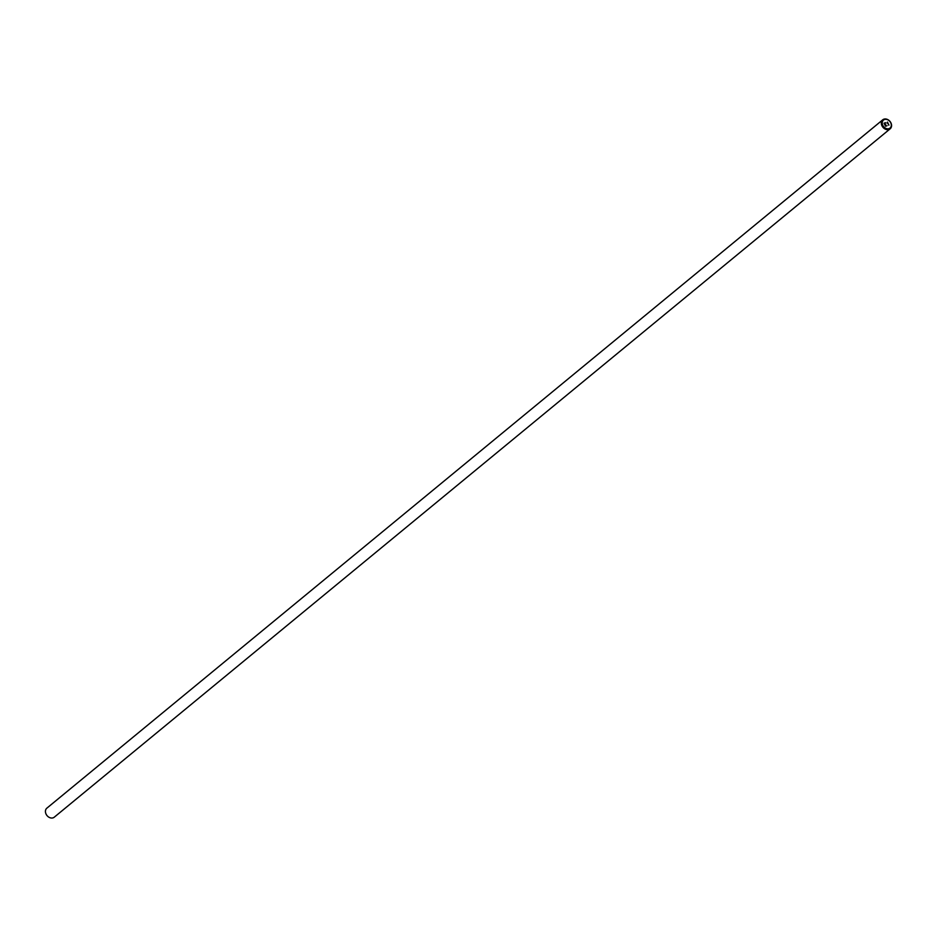 <?xml version="1.0" encoding="UTF-8"?>
<svg xmlns="http://www.w3.org/2000/svg" width="937" height="937" viewBox="0 0 937 937"><rect width="100%" height="100%" fill="white"/><g stroke="black" fill="none" stroke-linecap="round" stroke-linejoin="round"><path stroke-width="1.41" d="M890.15 128.826L54.276 817.181A5.833 4.58 -129.5 0 1 53.081 817.837A5.833 4.58 -129.5 0 1 46.51 814.897A5.833 4.58 -129.5 0 1 46.85 808.174L882.724 119.819A5.833 4.58 -129.5 0 1 883.919 119.163A5.833 4.58 -129.5 0 1 890.49 122.103A5.833 4.58 -129.5 0 1 890.15 128.826A5.833 4.58 -129.5 0 1 888.955 129.482A5.833 4.58 -129.5 0 1 882.396 126.542A5.833 4.58 -129.5 0 1 882.724 119.819M888.99 128.627A5.165 4.053 -129.5 0 1 882.806 125.359A5.165 4.053 -129.5 0 1 884.528 119.491A5.165 4.053 -129.5 0 1 890.712 122.759A5.165 4.053 -129.5 0 1 888.99 128.627M884.329 123.344L884.926 124.551L884.329 123.344L885.676 122.899L884.329 123.344M885.758 124.516L885.02 124.762L885.758 124.516M885.02 124.762L885.617 125.968L885.02 124.762M885.582 122.688L884.048 123.204L885.582 122.688M887.058 125.722L885.535 126.226L884.059 123.192M887.163 123.098L887.409 122.091M887.456 122.079L888.932 125.113L887.444 122.079M887.468 122.536L888.756 125.171L887.468 122.536"/></g></svg>
